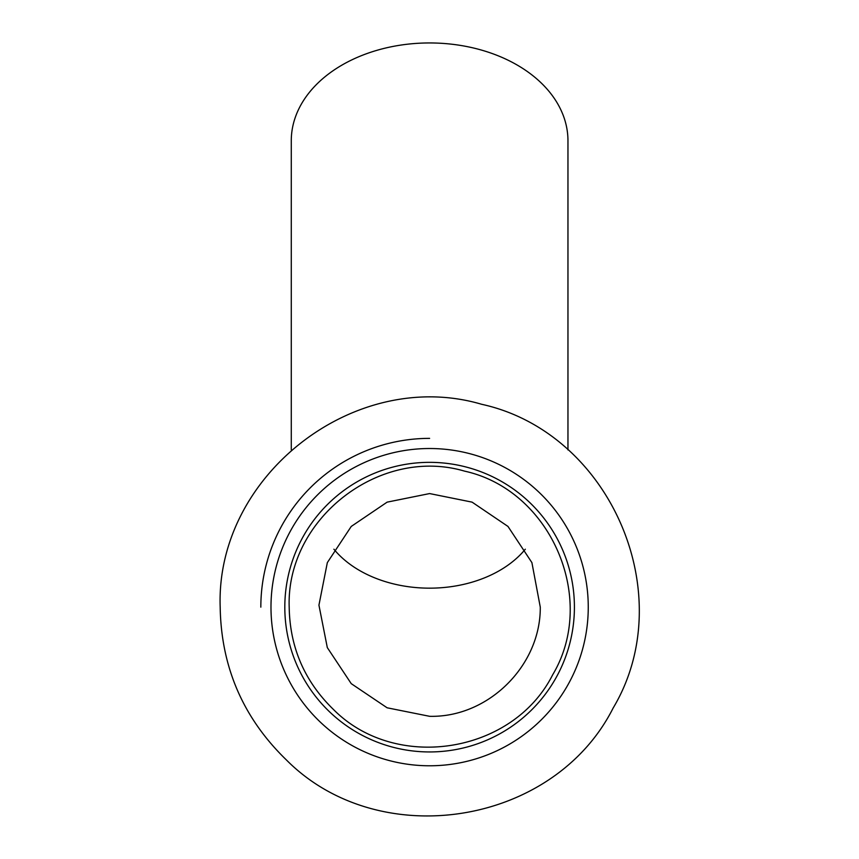<?xml version="1.0" encoding="UTF-8"?>
<svg xmlns="http://www.w3.org/2000/svg" width="859" height="859" viewBox="0 0 859 859"><rect width="100%" height="100%" fill="white"/><g stroke="black" fill="none" stroke-linecap="round" stroke-linejoin="round"><path stroke-width="1.29" d="M574.413 607.141A144.795 144.795 0 0 1 429.618 751.947A144.795 144.795 0 0 1 284.812 607.141A144.795 144.795 0 0 1 429.618 462.346A144.795 144.795 0 0 0 284.812 607.141A144.795 144.795 0 0 0 429.618 751.947A144.795 144.795 0 0 0 574.413 607.141A144.795 144.795 0 0 0 429.618 462.346M429.618 448.516A158.636 158.636 0 0 0 270.982 607.141A158.636 158.636 0 0 0 429.618 765.777A158.636 158.636 0 0 0 588.254 607.141A158.636 158.636 0 0 0 429.618 448.516M291.276 449.912L291.276 140.779A138.342 97.829 0 0 1 429.618 42.95A138.342 97.829 0 0 1 567.96 140.779L567.96 449.912M429.618 438.369A168.783 168.783 0 0 0 260.835 607.141M540.279 607.141L531.904 562.613L507.98 526.438L472.085 502.139L429.618 493.571L387.141 502.139L351.245 526.438L327.333 562.613L318.936 605.155L327.311 647.6L351.234 683.646L387.119 707.795L429.618 716.309C488.213 717.77 540.74 665.671 540.279 607.141M525.321 549.202A110.671 78.255 0 0 1 333.904 549.202M289.193 607.141C286.036 518.804 379.753 446.111 464.536 471.129C550.887 490.049 597.993 598.906 552.67 674.798C512.877 753.73 395.731 772.284 333.485 709.513C304.623 681.498 289.848 647.375 289.193 607.141M220.183 607.141C215.48 475.392 355.261 366.976 481.695 404.299C610.481 432.507 680.736 594.857 613.143 708.041C553.797 825.757 379.077 853.427 286.251 759.807C243.194 718.027 221.171 667.142 220.183 607.141"/></g></svg>
